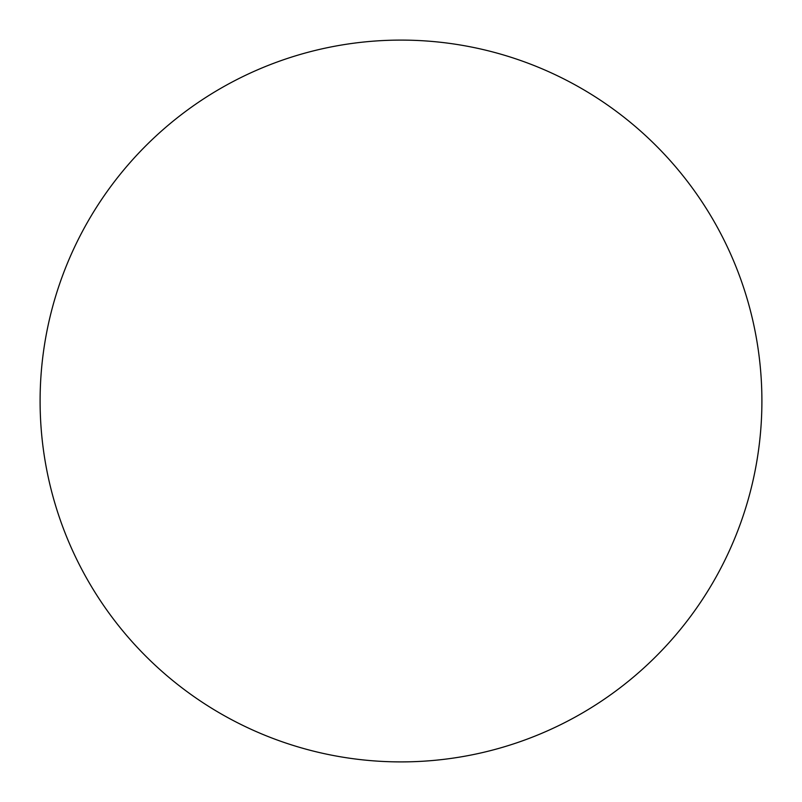<?xml version="1.0" encoding="UTF-8"?>
<svg xmlns="http://www.w3.org/2000/svg" width="802" height="802" viewBox="0 0 802 802"><rect width="100%" height="100%" fill="white"/><g stroke="black" fill="none" stroke-linecap="round" stroke-linejoin="round"><path stroke-width="1.2" d="M761.9 401A360.9 360.9 0 0 0 401 40.1A360.9 360.9 0 0 0 40.1 401A360.9 360.9 0 0 0 401 761.9A360.9 360.9 0 0 0 761.9 401"/></g></svg>
